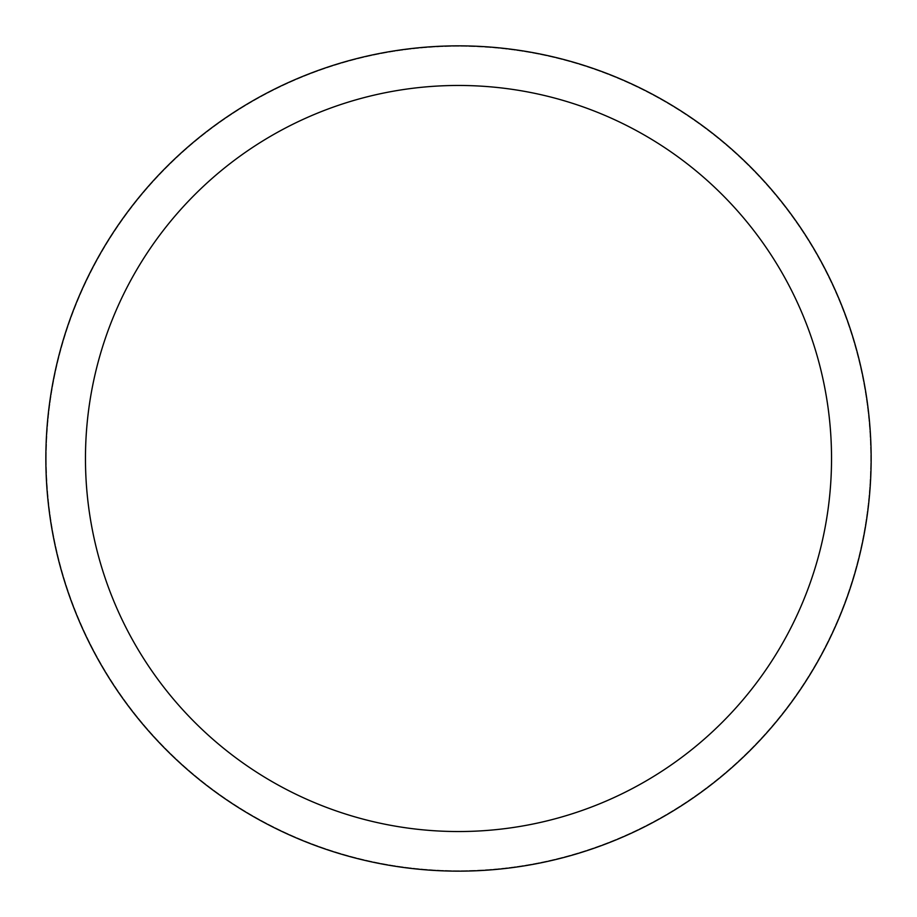 <?xml version="1.0" encoding="UTF-8"?>
<svg xmlns="http://www.w3.org/2000/svg" width="917" height="917" viewBox="0 0 917 917"><rect width="100%" height="100%" fill="white"/><g stroke="black" fill="none" stroke-linecap="round" stroke-linejoin="round"><path stroke-width="0.69" stroke-dasharray="4.58 3.44" d="M46.263 458.5A412.237 412.237 0 0 1 458.5 46.263A412.237 412.237 0 0 1 870.737 458.5A412.237 412.237 0 0 1 458.5 870.737A412.237 412.237 0 0 1 46.263 458.5A412.237 412.237 0 0 1 458.5 46.263A412.237 412.237 0 0 1 870.737 458.5A412.237 412.237 0 0 1 458.5 870.737A412.237 412.237 0 0 1 46.263 458.5M45.85 458.5A412.65 412.65 0 0 1 458.5 45.85A412.65 412.65 0 0 1 871.15 458.5A412.65 412.65 0 0 1 458.5 871.15A412.65 412.65 0 0 1 45.85 458.5"/><path stroke-width="1.38" d="M831.536 458.5A373.036 373.036 0 0 0 458.5 85.464A373.036 373.036 0 0 0 85.464 458.5A373.036 373.036 0 0 0 458.5 831.536A373.036 373.036 0 0 0 831.536 458.5M45.85 458.5A412.65 412.65 0 0 1 458.5 45.85A412.65 412.65 0 0 1 871.15 458.5A412.65 412.65 0 0 1 458.5 871.15A412.65 412.65 0 0 1 45.85 458.5"/></g></svg>
